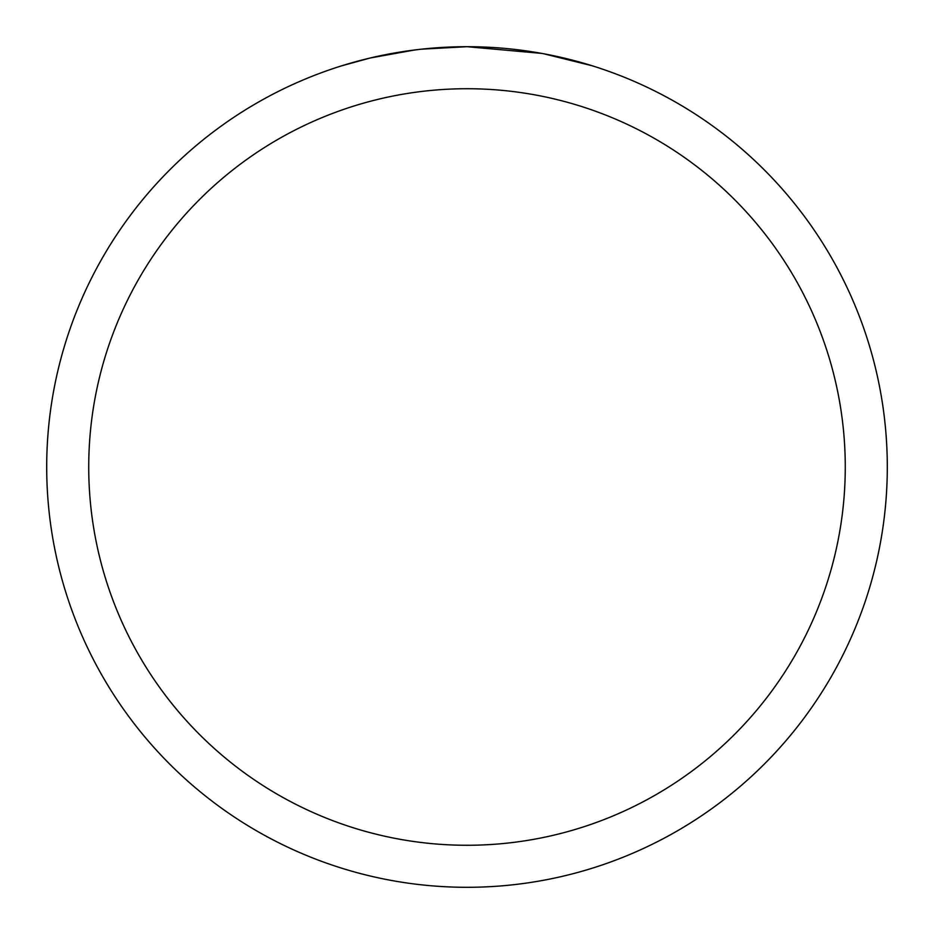 <?xml version="1.0" encoding="UTF-8"?>
<svg xmlns="http://www.w3.org/2000/svg" width="934" height="934" viewBox="0 0 934 934"><rect width="100%" height="100%" fill="white"/><g stroke="black" fill="none" stroke-linecap="round" stroke-linejoin="round"><path stroke-width="1.4" d="M475.383 46.782L481.232 46.945M518.755 49.899L520.53 50.121M541.662 53.39L467 46.7A420.3 420.3 0 0 1 887.3 467A420.3 420.3 0 0 1 467 887.3A420.3 420.3 0 0 1 46.7 467A420.3 420.3 0 0 1 467 46.7L421.573 49.163M543.646 53.752L591.864 65.684M467 88.73A378.27 378.27 0 0 1 845.27 467A378.27 378.27 0 0 1 467 845.27A378.27 378.27 0 0 1 88.73 467A378.27 378.27 0 0 1 467 88.73M419.599 49.385L404.165 51.428M342.148 65.684L370.319 57.978L414.474 50.004M436.19 47.832L438.513 47.669M425.892 48.72L432.851 48.089"/></g></svg>
